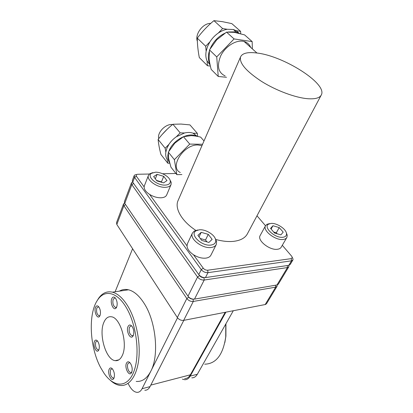 <?xml version="1.0" encoding="UTF-8"?>
<svg xmlns="http://www.w3.org/2000/svg" width="413" height="413" viewBox="0 0 413 413"><rect width="100%" height="100%" fill="white"/><g stroke="black" fill="none" stroke-linecap="round" stroke-linejoin="round"><path stroke-width="0.62" d="M177.523 317.788L150.833 371.173C159.32 355.485 155.995 321.577 144.251 303.55C139.3 295.77 134.044 291.186 128.489 289.797C125.206 289.038 122.16 289.492 119.352 291.15M115.119 291.774L132.604 248.74M136.213 381.431C142.124 381.896 146.997 378.473 150.833 371.173L142.072 388.71C140.75 391.245 139.031 392.458 136.904 392.34C134.117 391.999 131.561 389.748 129.233 385.587L128.082 383.476M96.849 301.206L98.568 298.351C102.341 293.003 106.967 290.943 112.444 292.172C117.886 293.617 123.043 298.315 127.916 306.265C136.022 319.755 140.626 341.489 138.82 358.701C137.033 375.938 129.254 386.454 120.307 385.437C117.003 385.05 113.74 383.398 110.524 380.476M100.54 367.425C89.461 346.822 88.015 313.116 97.814 299.704C104.696 289.343 117.034 291.79 126.223 307.484C136.584 324.556 140.265 354.803 133.905 371.406C127.669 388.21 113.9 387.833 104.009 373.207L100.54 367.425M225.761 324.06L225.741 336.894C223.072 354.782 216.066 363.879 204.719 364.183M225.932 323.756L225.911 336.177L224.853 342.578M122.263 355.536C128.076 344.132 120.57 317.757 111.525 316.802C108.237 316.239 105.682 318.108 103.854 322.403C98.47 334.179 105.898 359.909 115.222 360.652C118.133 361.008 120.482 359.305 122.263 355.536M95.511 307.38C93.751 311.366 97.241 319.378 99.492 316.43L100.023 315.506C100.86 312.584 100.493 309.771 98.924 307.055C97.545 305.372 96.405 305.481 95.511 307.38M111.778 298.651C109.827 302.92 113.689 311.278 116.136 307.984L116.678 307.06C117.571 304.175 117.246 301.32 115.702 298.501C114.148 296.493 112.837 296.539 111.778 298.651M128.025 326.544C125.8 331.014 130.384 340.147 132.924 336.187L133.28 335.562C134.261 332.635 133.91 329.667 132.237 326.647C130.575 324.494 129.166 324.458 128.025 326.544M126.492 363.141C124.236 367.472 129.052 377.002 131.458 372.836L131.664 372.454C132.666 369.418 132.232 366.341 130.369 363.223C128.804 361.339 127.509 361.308 126.492 363.141M109.197 369.196C107.184 373.223 111.464 382.293 113.699 378.633L113.962 378.158C114.886 375.092 114.416 372.061 112.553 369.072C111.174 367.508 110.059 367.555 109.197 369.196M94.432 341.417C92.646 345.294 96.322 353.626 98.485 350.518L98.888 349.801C99.734 346.801 99.306 343.91 97.602 341.123C96.301 339.631 95.243 339.729 94.432 341.417M98.686 306.745L96.859 307.912C96.126 311.681 96.843 314.329 99.022 315.852L99.998 315.578M115.335 298.01L115.015 297.892L113.188 299.208C112.367 303.106 113.126 305.857 115.454 307.463L116.662 307.091M131.752 326.012L131.324 325.857L129.481 327.111C128.588 331.216 129.439 334.117 132.041 335.815L133.384 335.304M129.935 362.697L129.537 362.578L127.932 363.693C126.574 366.279 128.458 372.402 130.658 372.5L131.85 371.999M112.279 368.752L110.576 369.728C109.801 373.75 110.653 376.568 113.136 378.174L114.102 377.802M97.401 340.88L95.77 341.933C95.052 345.758 95.816 348.438 98.062 349.966L98.934 349.687M233.299 310.746L197.331 374.255C195.901 376.687 194.058 377.88 191.797 377.843M183.806 320.343L150.022 386.625C148.69 389.149 146.945 390.357 144.798 390.254M225.88 312.187L190.212 376.114C188.798 378.561 186.965 379.759 184.714 379.712L182.412 379.149M288.764 266.844L278.331 284.149L277.459 284.882L194.482 299.12C191.895 299.317 189.732 298.341 187.992 296.193L124.752 203.428L124.411 201.621M277.164 284.975L277.046 286.276L275.662 287.154L193.299 301.444C190.718 301.645 188.56 300.669 186.831 298.527L123.89 205.72L123.518 204.001L124.514 203.015M116.518 222.638L116.822 224.476L177.337 317.525C179.005 319.667 181.111 320.612 183.656 320.369L265.518 304.479L266.561 303.658L276.973 286.4M192.799 299.115C191.152 299.12 189.799 298.46 188.756 297.138L188.658 296.993M132.558 181.963L131.427 182.959L131.835 184.647L197.559 277.046C199.365 279.193 201.58 280.195 204.203 280.045L287.458 267.562L288.837 266.726L288.883 265.316M292.827 260.118L290.184 264.496L288.801 265.327L205.452 277.598C202.824 277.737 200.599 276.736 198.787 274.588L132.738 182.247L132.361 180.471M204.074 277.608L203.96 277.624C202.215 277.717 200.739 277.051 199.536 275.621L198.927 274.769M136.409 174.565L134.664 175.045L134.148 175.721L134.566 177.404L201.265 269.627C203.098 271.775 205.328 272.786 207.966 272.657L291.516 260.82L292.894 259.999L293.039 259.08L292.316 257.485M149.403 174.023L137.565 174.265L136.383 174.585L136.321 176.155L144.127 186.882C144.106 189.433 145.928 191.942 149.594 194.404L187.001 245.838C187.249 248.982 189.407 251.951 193.475 254.738L203.258 268.192C204.481 269.622 205.968 270.293 207.724 270.21L291.294 258.626L292.311 257.469L291.671 256.215L282.296 245.291M144.405 185.726L144.127 186.882M149.594 194.404C153.419 196.738 157.27 197.868 161.142 197.786C164.142 197.584 166.005 196.603 166.733 194.833L170.982 184.709M152.784 172.644L149.697 173.785L148.422 175.458C146.321 180.047 157.523 187.884 165.489 187.316C168.504 187.151 170.373 186.201 171.09 184.456L171.178 182.319L169.831 179.64M155.474 172.216L151.483 173.31C146.321 176.48 156.966 185.69 165.272 185.096C169 184.817 170.657 183.377 170.244 180.77C169.506 176.702 161.302 171.968 155.474 172.216M166.971 180.589L163.708 176.351L157.1 174.353L153.646 176.588L156.878 180.879L163.589 182.887L166.971 180.589M161.803 182.355L161.452 181.885L156.527 180.414M163.708 176.351L161.452 181.885M157.1 174.353L155.319 178.808M175.917 173.475L162.598 173.749M265.518 225.741L256.989 215.792M260.242 235.374L260.087 235.658C257.067 240.49 269.875 250.598 277.505 249.261C279.364 249.013 280.613 248.29 281.253 247.093L286.746 237.63M193.475 254.738C197.698 257.366 201.818 258.497 205.829 258.13C208.477 257.764 210.207 256.7 211.028 254.945L216.144 244.759M187.512 243.525L187.001 245.838M178.287 200.042L177.92 200.894C174.637 208.704 181.901 221.311 195.803 230.361M215.896 239.514C222.426 241.28 228.332 241.894 233.624 241.347C240.8 240.464 245.467 237.811 247.619 233.391L321.071 95.393M269.457 223.619L266.906 224.342L265.482 225.813C262.503 230.562 275.512 240.696 283.168 239.452C285.037 239.225 286.281 238.523 286.911 237.341L287.236 235.276L286.25 232.56M282.941 237.248C285.466 236.897 286.653 235.689 286.498 233.624C286.235 228.988 276.617 222.726 270.959 223.448L268.739 224.078C262.642 226.882 274.986 238.492 282.941 237.248M283.199 232.137L279.229 227.594L272.952 225.741L270.556 228.42L274.521 233.02L280.886 234.878L283.199 232.137M277.154 233.789L276.292 232.793L273.659 232.023M279.229 227.594L276.292 232.793M272.952 225.741L271.104 229.06M197.848 229.974L194.213 231.073L192.344 233.2C189.376 238.828 202.416 248.853 211.131 247.485C213.789 247.15 215.524 246.117 216.335 244.388L216.593 241.512L215.013 238.048M199.283 229.809L196.113 230.764C189.216 234.31 201.596 246.489 210.893 245.069C214.476 244.527 216.066 242.798 215.669 239.886C214.93 234.811 205.535 229.06 199.283 229.809M212.132 239.364L208.276 234.352L201.208 232.338L197.879 235.338L201.714 240.428L208.895 242.446L212.132 239.364M206.985 241.91L205.529 239.989L200.264 238.507M208.276 234.352L205.529 239.989M201.208 232.338L199.04 236.876M256.855 53.009C247.681 51.847 242.245 53.179 240.531 57.009C239.21 63.158 246.22 71.294 261.563 81.418C276.266 90.638 295.558 97.788 307.907 98.728C315.47 99.228 319.977 97.896 321.422 94.732C327.194 83.431 283.385 55.853 256.855 53.009M225.126 75.92C218.105 72.574 216.655 65.837 220.774 55.709C225.173 46.731 235.348 40.061 242.813 41.233L244.093 41.491C247.237 42.389 249.431 44.351 250.67 47.381M226.505 77.277L218.245 76.472L216.727 56.911L234.073 38.93L252.167 41.584L252.348 48.884M252.167 41.584L244.594 34.893L234.367 32.348L226.556 32.121L216.711 39.844L209.484 49.916L209.107 58.594C209.381 61.651 210.078 65.264 211.193 69.43L218.245 76.472M210.196 48.662C213.304 41.661 218.147 36.535 224.734 33.277M228.374 31.971L236.019 31.868L239.359 33.391M209.964 64.247C208.08 60.675 207.842 56.364 209.257 51.31M210.351 66.044L207.486 65.734L207.042 60.912C205.824 58.145 205.524 54.934 206.149 51.274L207.538 46.488L209.943 41.796C212.189 38.275 214.982 35.353 218.317 33.04C221.254 31.042 224.228 29.788 227.243 29.271L233.366 29.504L236.148 30.676L238.982 33.143M210.119 64.986L207.042 60.912M206.149 51.274L205.684 46.246L209.943 41.796M218.317 33.04L222.617 28.543L227.243 29.271M234.367 30.397L240.619 31.378L240.712 33.747M207.486 65.734L199.298 57.557C197.977 50.603 197.306 44.124 197.29 38.13C202.096 31.687 207.636 25.864 213.908 20.65L222.426 21.667L231.827 23.613L240.619 31.378M222.617 28.543L213.908 20.65M205.684 46.246L197.29 38.13M197.362 41.326C194.569 34.387 202.974 22.999 210.718 23.422M226.556 32.121L234.073 38.93M209.484 49.916L216.727 56.911M180.269 172.5C168.953 167.348 183.64 144.091 198.106 144.999L201.942 145.691M181.901 174.544L176.847 174.653L174.369 159.661L189.732 144.096L202.556 144.276M204.007 140.947L200.646 137.111C196.939 136.202 193.738 135.717 191.054 135.65L183.475 136.724L174.807 143.166L168.328 152.154L168.607 158.458L170.936 167.172L176.847 174.653M168.969 151.019L169.031 150.859C172.97 140.095 188.519 131.778 196.227 136.166L196.299 136.202M169.542 162.572C167.807 160.125 167.368 157.048 168.225 153.337M169.722 163.218L167.823 163.233L167.162 159.511C165.871 157.467 165.432 154.989 165.84 152.077L166.904 148.226L168.932 144.344C170.868 141.396 173.346 138.861 176.372 136.744L184.58 132.971C187.776 132.222 190.599 132.299 193.057 133.198L197.259 136.373M165.84 152.077L165.148 148.205L168.932 144.344M176.372 136.744L180.182 132.852L184.58 132.971M193.057 133.198L197.316 133.311L197.693 136.46M167.823 163.233L160.931 154.514C159.449 148.912 158.509 143.9 158.117 139.465C162.433 133.724 167.358 128.66 172.897 124.267L181.054 124.06L189.944 124.896L197.316 133.311M180.182 132.852L172.897 124.267M165.148 148.205L158.117 139.465M162.02 134.653L167.348 129.083M158.747 138.644C156.961 132.795 165.283 123.936 172.113 124.494L172.598 124.514M183.475 136.724L189.732 144.096M168.328 152.154L174.369 159.661M150.802 385.102L190.383 374.808L225.204 312.316M190.383 374.808C188.906 377.368 186.991 378.623 184.642 378.566M150.022 386.625L142.072 388.71M197.331 374.255L190.212 376.114M265.172 304.572L275.662 287.154L275.471 285.275M183.656 320.369L193.299 301.444L193.072 299.151M177.337 317.525L186.831 298.527L188.756 297.138M125.526 204.559L123.89 205.72L116.822 224.476M124.752 203.428L131.835 184.647L133.575 183.413M276.942 285.022L287.458 267.562L287.252 265.559M203.96 277.624L204.203 280.045L194.482 299.12M187.992 296.193L197.559 277.046L199.536 275.621M198.787 274.588L201.265 269.627L203.258 268.192M132.738 182.247L134.566 177.404L136.321 176.155M291.294 258.626L291.516 260.82L288.801 265.327L288.986 265.745M205.452 277.598L207.966 272.657L207.724 270.21M128.489 289.797L112.444 292.172M97.814 299.704L98.568 298.351M225.911 336.177L225.741 336.894M118.908 359.831L115.222 360.652M99.863 315.868L99.492 316.43M99.807 315.718L99.022 315.852M116.549 307.339L116.136 307.984M116.383 307.313L115.454 307.463M133.26 335.609L132.924 336.187M133.027 335.614L132.041 335.815M131.695 372.397L131.458 372.836M131.525 372.294L130.658 372.5M113.936 378.21L113.699 378.633M113.869 377.998L113.136 378.174M98.779 350.043L98.485 350.518M98.759 349.816L98.062 349.966M124.556 203.098L124.199 203.181M123.518 204.001L116.481 222.731M124.38 201.709L131.427 182.959M132.625 182.081L131.984 182.247M144.307 185.974L148.422 175.458M151.483 173.31L149.697 173.785M170.244 180.77L171.178 182.319M136.383 174.585L134.664 175.045M132.325 180.558L134.148 175.721M292.311 257.469L293.039 259.08M286.498 233.624L287.236 235.276M268.739 224.078L266.906 224.342M260.087 235.658L265.482 225.813M187.342 243.892L192.344 233.2M196.113 230.764L194.213 231.073M215.669 239.886L216.593 241.512M177.92 200.894L240.531 57.009M236.019 31.868L233.366 29.504M256.974 53.024L244.093 41.491M196.227 136.166L194.007 133.611"/></g></svg>

